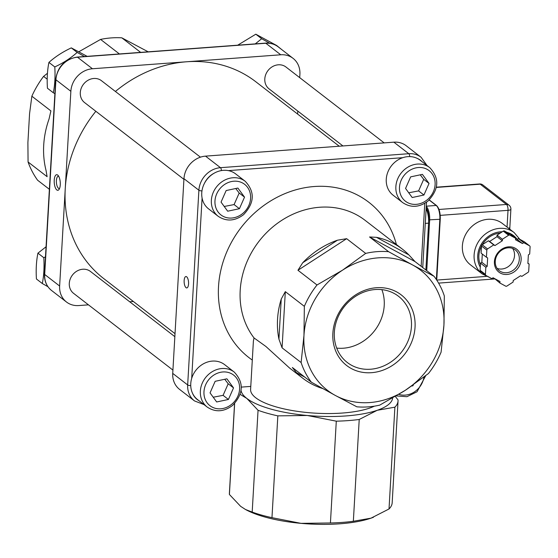 <?xml version="1.0" encoding="UTF-8"?>
<svg xmlns="http://www.w3.org/2000/svg" width="558" height="558" viewBox="0 0 558 558"><rect width="100%" height="100%" fill="white"/><g stroke="black" fill="none" stroke-linecap="round" stroke-linejoin="round"><path stroke-width="0.84" d="M374.383 406.161A66.332 19.969 -176.7 0 1 299.325 411.623A66.332 19.969 -176.7 0 1 250.605 389.435L253.395 341.043L254.036 337.946L265.894 346.462L289.588 368.05M322.782 388.577A81.531 71.166 -52.3 0 1 302.771 378.233A81.531 71.166 -52.3 0 1 296.396 372.577L292.357 367.499L311.392 382.209A81.531 71.166 -52.3 0 1 301.118 362.54L282.076 347.829L285.319 291.639L304.354 306.349A81.531 71.166 -52.3 0 1 317 284.978L297.958 270.267L346.644 238.684L365.685 253.395A81.531 71.166 -52.3 0 1 377.201 251.637A81.531 71.166 -52.3 0 1 388.605 251.693L369.563 236.983L415.012 261.583L408.833 254.86L376.42 237.317L369.563 236.983M376.42 237.317A81.531 71.166 -52.3 0 1 402.464 249.203A81.531 71.166 -52.3 0 1 408.833 254.86M415.012 261.583L434.054 276.301A81.531 71.166 -52.3 0 1 444.328 295.97L443.938 325.014A76 66.346 -52.3 0 1 405.338 390.272L428.446 373.532A81.531 71.166 -52.3 0 0 441.092 352.154L443.938 325.014A76 66.346 -52.3 0 0 412.564 264.945L388.605 251.693M311.392 382.209L335.351 395.462A76 66.346 -52.3 0 0 405.338 390.272L379.761 405.115A81.531 71.166 -52.3 0 1 356.841 406.81L335.351 395.462A76 66.346 -52.3 0 1 303.971 335.4A76 66.346 -52.3 0 1 342.577 270.142A76 66.346 -52.3 0 1 412.564 264.945L434.054 276.301M278.93 339.138A81.531 71.166 -52.3 0 1 281.239 299.06L278.93 339.138L282.076 347.829M285.319 291.639L281.239 299.06M302.729 262.734A81.531 71.166 -52.3 0 1 337.457 240.205L302.729 262.734L297.958 270.267M346.644 238.684L337.457 240.205M205.532 156.135L393.857 142.171L408.791 153.708L220.466 167.679L205.532 156.135A22.111 19.3 127.7 0 0 183.959 178.7L198.892 190.236L187.669 384.943L172.729 373.4A22.111 19.3 127.7 0 0 179.571 389.386L194.512 400.93A22.111 19.3 127.7 0 1 187.669 384.943A2.762 0.83 3.3 0 0 190.731 385.599M427.037 165.531L421.095 157.265L406.161 145.722A22.111 19.3 127.7 0 0 393.857 142.171M342.926 145.945L269.075 88.889A13.817 12.06 -52.3 0 1 266.996 86.748A13.817 12.06 -52.3 0 1 269.096 69.29A13.817 12.06 -52.3 0 1 285.968 67.023L384.169 142.89M172.924 370.094L73.565 293.334A13.817 12.06 -52.3 0 1 71.487 291.192A13.817 12.06 -52.3 0 1 73.586 273.727A13.817 12.06 -52.3 0 1 90.466 271.46L174.849 336.662M175.024 333.67L103.732 278.588A124.364 108.566 -52.3 0 1 65.244 188.667A124.364 108.566 -52.3 0 1 95.843 111.293M115.401 91.47A124.364 108.566 -52.3 0 1 186.595 61.778A124.364 108.566 -52.3 0 1 255.808 81.761L339.236 146.224M88.464 304.842L78.783 305.561A22.111 19.3 -52.3 0 1 66.479 302.011A22.111 19.3 -52.3 0 1 59.636 286.024L70.859 91.317A22.111 19.3 -52.3 0 1 92.433 68.76L280.758 54.789A22.111 19.3 -52.3 0 1 293.062 58.346A22.111 19.3 -52.3 0 1 299.904 74.333L299.716 77.639M183.924 179.334L84.565 102.574A13.817 12.06 -52.3 0 1 82.486 100.433A13.817 12.06 -52.3 0 1 84.586 82.968A13.817 12.06 -52.3 0 1 101.465 80.701L200.441 157.175M172.729 373.4L183.959 178.7M336.704 348.101A41.857 36.542 127.7 0 0 374.592 330.699A41.857 36.542 127.7 0 0 381.867 289.644M133.397 301.508L129.707 301.787M297.784 111.07L297.616 114.062M46.063 246.782L37.923 253.158C36.333 260.928 35.838 269.535 36.43 278.986L42.303 283.52C43.887 275.757 44.389 267.142 43.789 257.691L45.477 256.875M47.925 286.7L42.303 283.52M37.923 253.158L43.789 257.691M207.199 407.061L197.602 399.64A22.111 19.3 -52.3 0 1 194.268 396.215A22.111 19.3 -52.3 0 1 192.405 392.992A22.111 19.3 -52.3 0 1 191.694 378.387A22.111 19.3 -52.3 0 1 224.637 364.646L234.234 372.067A22.111 19.3 127.7 0 0 207.234 375.694A22.111 19.3 127.7 0 0 203.872 403.636A22.111 19.3 127.7 0 0 207.199 407.061C215.43 412.481 223.884 411.944 232.553 405.443C243.546 393.767 244.111 382.642 234.234 372.067M226.89 378.812L233.53 387.887L228.424 399.465L216.678 401.962L210.045 392.881L215.151 381.309L226.89 378.812M228.424 399.465L223.088 395.343L228.194 383.771L224.741 379.266M228.194 383.771L233.53 387.887M213.219 397.226L223.088 395.343M413.325 384.887L412.934 385.78L411.644 386.052M412.934 385.78L412.508 385.459M241.328 387.106L250.779 386.408M402.709 202.617L393.104 195.195A22.111 19.3 -52.3 0 1 389.777 191.771A22.111 19.3 -52.3 0 1 402.75 157.684A22.111 19.3 -52.3 0 1 416.896 158.235A22.111 19.3 -52.3 0 1 420.139 160.202L429.744 167.623A22.111 19.3 127.7 0 0 402.736 171.25A22.111 19.3 127.7 0 0 399.382 199.192A22.111 19.3 127.7 0 0 402.709 202.617C410.939 208.036 419.386 207.499 428.056 200.999C439.055 189.322 439.62 178.197 429.744 167.623M218.199 216.302L208.601 208.88A22.111 19.3 -52.3 0 1 205.267 205.456A22.111 19.3 -52.3 0 1 202.094 198.069A22.111 19.3 -52.3 0 1 204.5 183.226A22.111 19.3 -52.3 0 1 214.007 173.287A22.111 19.3 -52.3 0 1 228.341 170.615A22.111 19.3 -52.3 0 1 235.636 173.887L245.234 181.308A22.111 19.3 127.7 0 0 218.234 184.935A22.111 19.3 127.7 0 0 214.872 212.877A22.111 19.3 127.7 0 0 218.199 216.302C226.429 221.721 234.883 221.184 243.546 214.684C254.546 203.007 255.111 191.882 245.234 181.308M87.16 56.351L71.298 47.883C62.747 51.88 55.291 56.721 48.923 62.405C47.332 70.168 46.837 78.776 47.43 88.227L53.303 92.761C54.886 84.997 55.382 76.39 54.789 66.939C63.34 62.942 70.796 58.102 77.164 52.417L84.495 56.546M54.886 93.667L53.303 92.761M71.298 47.883L77.164 52.417M48.923 62.405L54.789 66.939M237.889 188.053L244.53 197.134L239.424 208.706L227.678 211.203L221.045 202.122L226.15 190.55L237.889 188.053M239.424 208.706L234.088 204.584L239.194 193.012L235.741 188.506M239.194 193.012L244.53 197.134M224.218 206.467L234.088 204.584M422.399 174.368L429.039 183.449L423.934 195.021L412.188 197.518L405.554 188.437L410.66 176.865L422.399 174.368M423.934 195.021L418.598 190.899L423.703 179.327L420.244 174.828M423.703 179.327L429.039 183.449M408.728 192.789L418.598 190.899M78.817 51.775L100.579 39.409A89.824 78.406 -52.3 0 1 121.825 37.832L148.198 51.824M49.376 189.308L37.595 180.213A89.824 78.406 -52.3 0 1 28.067 161.973L27.9 142.604L29.567 113.665L31.862 96.199A89.824 78.406 -52.3 0 1 43.587 76.383L47.458 73.279M31.862 96.199L50.904 110.909L49.006 119.133A89.824 78.406 127.7 0 0 43.712 145.094A89.824 78.406 127.7 0 0 46.049 170.49L47.109 176.684L28.067 161.973M140.658 52.382L121.825 37.832M100.579 39.409L119.412 53.959M47.214 79.187L43.587 76.383M60.264 184.817A7.819 2.999 -94.2 0 0 57.962 175.303A7.819 2.999 -94.2 0 0 54.252 182.71A7.819 2.999 -94.2 0 0 59.015 189.49A7.819 2.999 -94.2 0 0 60.264 184.817M59.573 188.423A6.159 2.365 85.8 0 1 59.225 188.52A6.159 2.365 85.8 0 1 56.393 180.534A6.159 2.365 85.8 0 1 58.318 176.23A6.159 2.365 85.8 0 1 58.674 176.272M426.124 208.755A13.817 5.308 85.8 0 1 428.572 223.158L425.873 269.974M497.115 268.412A13.127 11.46 127.7 0 0 501.712 269.026A13.127 11.46 127.7 0 0 512.9 261.36A13.127 11.46 127.7 0 0 512.586 248.387M528.698 271.202A1.381 1.207 -52.3 0 1 527.994 272.388L521.814 276.398L520.586 275.736L513.207 280.521L513.123 282.041L506.936 286.052A1.381 1.207 -52.3 0 1 505.667 286.142L499.891 283.018L499.982 281.497L493.098 277.772L491.779 278.63L486.004 275.499A1.381 1.207 -52.3 0 1 485.432 274.41L485.844 267.275L487.162 266.417L487.65 257.908L486.423 257.238L486.834 250.103A1.381 1.207 -52.3 0 1 487.539 248.917L493.725 244.906L494.953 245.569L502.326 240.784L502.416 239.263L508.596 235.253A1.381 1.207 -52.3 0 1 509.873 235.162L515.641 238.287L515.557 239.807L522.441 243.532L523.76 242.681L529.528 245.806A1.381 1.207 -52.3 0 1 530.1 246.894L529.688 254.029L528.37 254.887L527.882 263.397L529.11 264.067L528.698 271.202M482.196 273.901L470.464 264.834A26.114 22.801 -52.3 0 1 468.385 230.224A26.114 22.801 -52.3 0 1 502.395 223.5L514.134 232.567A26.114 22.801 127.7 0 0 488.927 231.654A26.114 22.801 127.7 0 0 474.112 255.02A26.114 22.801 127.7 0 0 482.196 273.901L489.945 277.633M480.424 264.694A22.111 19.3 -52.3 0 1 481.491 246.134M482.251 244.767A22.111 19.3 -52.3 0 1 500.366 233.014M527.896 263.125L529.11 264.067M524.464 241.886A1.381 1.207 127.7 0 0 524.192 241.684L518.424 238.559L523.76 242.681M518.424 238.559L517.106 239.41L515.627 238.608M482.3 254.057L481.826 262.295L480.515 263.153L480.103 270.288A1.381 1.207 127.7 0 0 480.668 271.383M494.576 278.575L499.891 283.018M515.641 238.287L510.312 234.165L504.537 231.04A1.381 1.207 127.7 0 0 503.26 231.131L497.08 235.148L496.99 236.662L493.307 239.054L489.617 241.447L488.39 240.784L482.203 244.795A1.381 1.207 127.7 0 0 481.498 245.98L481.087 253.123L486.423 257.238M497.08 235.148L502.416 239.263M480.515 263.153L485.844 267.275M481.826 262.295L487.162 266.417M488.39 240.784L493.725 244.906M489.617 241.447L494.953 245.569M496.99 236.662L502.326 240.784M517.106 239.41L522.441 243.532M440.213 215.367L508.017 210.338A4.701 1.416 3.3 0 0 510.891 209.208A4.701 4.701 0 0 0 509.077 205.218L509.077 205.218A4.701 4.101 127.7 0 0 506.462 204.465A4.701 1.807 85.8 0 1 508.017 210.338L507.055 227.092M508.526 228.236A4.701 1.416 3.3 0 0 509.852 227.343L510.891 209.208M281.867 49.69L276.691 45.512L255.808 34.198L237.708 45.184M255.264 43.88L261.674 38.732L269.744 43.273M255.808 34.198L261.674 38.732M365.685 253.395L342.577 270.142L317 284.978M304.354 306.349L303.971 335.4L301.118 362.54M296.396 372.577L304.835 377.145M188.555 283.938A5.713 2.19 85.8 0 1 186.77 287.928A5.713 2.19 85.8 0 1 184.161 282.397A5.713 2.19 85.8 0 1 185.926 276.538A5.713 2.19 85.8 0 1 188.555 283.938M395.322 396.48L398.028 399.905A81.531 24.545 -176.7 0 1 398.042 400.986A81.531 24.545 -176.7 0 1 394.89 407.18L389.017 508.98L371.007 518.166L353.347 521.277L359.219 419.476A81.531 24.545 -176.7 0 1 336.293 421.171L330.427 522.972L301.02 523.355L271.969 517.664A81.531 24.545 -176.7 0 1 252.188 512.084L245.513 509.503L240.617 506.322L229.401 494.479A81.531 24.545 -176.7 0 1 229.387 493.398L234.562 403.56M373.462 517.266A76 22.878 -176.7 0 1 373.414 517.28A76 22.878 -176.7 0 1 371.007 518.166A76 22.878 -176.7 0 1 301.02 523.355A76 22.878 -176.7 0 1 246.357 509.956L245.513 509.503M240.135 394.366L246.838 398.44A76 22.878 -176.7 0 1 241.056 390.579M392.665 398.028A76 22.878 -176.7 0 1 377.229 410.29A76 22.878 -176.7 0 1 307.242 415.48A76 22.878 -176.7 0 1 246.838 398.44L258.054 410.283L252.188 512.084M271.969 517.664L277.835 415.863A81.531 24.545 -176.7 0 1 258.054 410.283M398.042 400.986L392.176 502.786A81.531 24.545 -176.7 0 1 389.017 508.98M353.347 521.277A81.531 24.545 -176.7 0 1 330.427 522.972M277.835 415.863L307.242 415.48L336.293 421.171M359.219 419.476L377.229 410.29L394.89 407.18M229.401 494.479L234.646 403.469M371.502 372.688A44.619 38.948 127.7 0 0 410.765 306.328A44.619 38.948 127.7 0 0 339.599 311.601A44.619 38.948 127.7 0 0 371.502 372.688M375.185 289.532A41.857 36.542 -52.3 0 1 398.482 296.256A41.857 36.542 -52.3 0 1 408.575 339.689A41.857 36.542 -52.3 0 1 370.589 369.229A41.857 36.542 -52.3 0 1 347.299 362.505A41.857 36.542 -52.3 0 1 337.206 319.078A41.857 36.542 -52.3 0 1 375.185 289.532M254.036 337.946A81.531 71.166 -52.3 0 1 249.468 256.415A81.531 71.166 -52.3 0 1 319.748 207.248A81.531 71.166 -52.3 0 1 365.12 220.347L402.464 249.203M231.842 404.145A19.349 16.886 -52.3 0 1 203.991 394.171A19.349 16.886 -52.3 0 1 229.526 372.842A19.349 16.886 -52.3 0 1 231.842 404.145M198.997 400.721A19.349 16.886 -52.3 0 1 192.405 392.992M423.934 377.082A19.349 16.886 -52.3 0 1 416.352 390.46A19.349 16.886 -52.3 0 1 398.858 394.353M396.417 244.537A98.11 85.646 127.7 0 0 259.575 208.727A98.11 85.646 127.7 0 0 252.3 360.05M424.784 203.3L421.15 266.333M228.341 170.615L402.75 157.684M191.694 378.387L202.094 198.069M242.842 213.386A19.349 16.886 -52.3 0 1 214.99 203.412A19.349 16.886 -52.3 0 1 240.526 182.082A19.349 16.886 -52.3 0 1 242.842 213.386M204.5 183.226A19.349 16.886 -52.3 0 1 214.007 173.287M427.351 199.701A19.349 16.886 -52.3 0 1 399.5 189.727A19.349 16.886 -52.3 0 1 425.029 168.397A19.349 16.886 -52.3 0 1 427.351 199.701M416.896 158.235A19.349 16.886 -52.3 0 1 422.029 161.66M92.433 68.76L77.499 57.216L265.824 43.252L280.758 54.789M66.479 302.011L51.538 290.467A22.111 19.3 -52.3 0 1 44.696 274.48L55.926 79.78A22.111 19.3 -52.3 0 1 77.499 57.216A2.762 1.06 -94.2 0 0 77.144 57.09L265.469 43.126A2.762 1.06 85.8 0 1 265.824 43.252A22.111 19.3 -52.3 0 1 278.128 46.802L293.062 58.346M59.636 286.024L44.696 274.48A2.762 0.83 -176.7 0 1 44.48 274.131C44.221 280.96 46.572 286.407 51.538 290.467M77.144 57.09C64.742 59.225 57.6 66.674 55.709 79.431A2.762 0.83 -176.7 0 0 55.926 79.78L70.859 91.317M425.28 223.402L428.572 223.158L428.76 219.873A10.365 3.976 85.8 0 0 426.179 207.82M494.409 261.646A14.508 12.667 127.7 0 0 513.758 272.123A14.508 12.667 127.7 0 0 515.139 248.191A14.508 12.667 127.7 0 0 494.409 261.646M515.257 249.851A13.127 11.46 -52.3 0 1 518.424 263.474A13.127 11.46 -52.3 0 1 506.511 272.736A13.127 11.46 -52.3 0 1 499.208 270.63C496.439 268.398 495.12 265.294 495.253 261.311C495.811 251.177 507.48 244.062 515.257 249.851M480.285 267.136A23.352 20.388 -52.3 0 1 477.725 255.655A23.352 20.388 -52.3 0 1 502.284 231.765M507.076 232.414A23.352 20.388 -52.3 0 1 517.161 239.375M436.879 206.146A10.365 3.976 -94.2 0 1 440.213 219.022L439.844 219.273L436.426 278.477L436.851 278.309L440.199 219.189M429.262 199.924L436.565 205.567A0.691 0.6 127.7 0 0 436.182 205.456A11.055 4.241 85.8 0 1 439.844 219.273L428.76 219.873M435.679 278.533L436.426 278.477A11.055 4.241 85.8 0 1 436.349 279.509M429.158 200.029L436.182 205.456L426.277 206.188M426.744 270.651L429.66 220.033A11.055 4.241 -94.2 0 0 426.263 206.432M524.192 241.684L529.528 245.806M485.432 274.41L480.103 270.288M487.539 248.917L482.203 244.795M481.498 245.98L486.834 250.103M509.873 235.162L504.537 231.04M503.26 231.131L508.596 235.253M486.36 276.398L436.726 280.074M436.321 187.439L480.215 184.189A4.701 4.101 -52.3 0 1 482.83 184.942A4.701 4.701 0 0 0 479.608 183.973A4.701 1.807 85.8 0 1 480.215 184.189L506.462 204.465L439 209.466M421.095 157.265A22.111 19.3 127.7 0 0 408.791 153.708A2.762 1.06 -94.2 0 1 409.718 156.603M221.393 170.574A2.762 1.06 -94.2 0 0 220.466 167.679A22.111 19.3 127.7 0 0 198.892 190.236A2.762 0.83 -176.7 0 0 201.961 190.892M302.771 378.233L289.581 368.05M425.726 375.687L417.056 391.758L406.928 396.696L396.264 395.915M265.469 43.126C270.239 42.813 274.459 44.04 278.128 46.802M55.709 79.431L44.48 274.131M514.134 232.567L519.798 239.298M493.97 278.247L492.561 278.121M436.565 205.567C439.174 208.204 440.408 212.724 440.262 219.113L436.691 280.018M524.339 241.774L529.675 245.897M480.529 271.286L485.865 275.408M509.796 229.212L509.845 227.378M494.632 278.958L438.595 283.115M479.608 183.973L436.377 187.181M482.83 184.942L509.077 205.218M422.734 267.554L426.507 202.198M204.005 404.592L194.512 400.93"/></g></svg>
